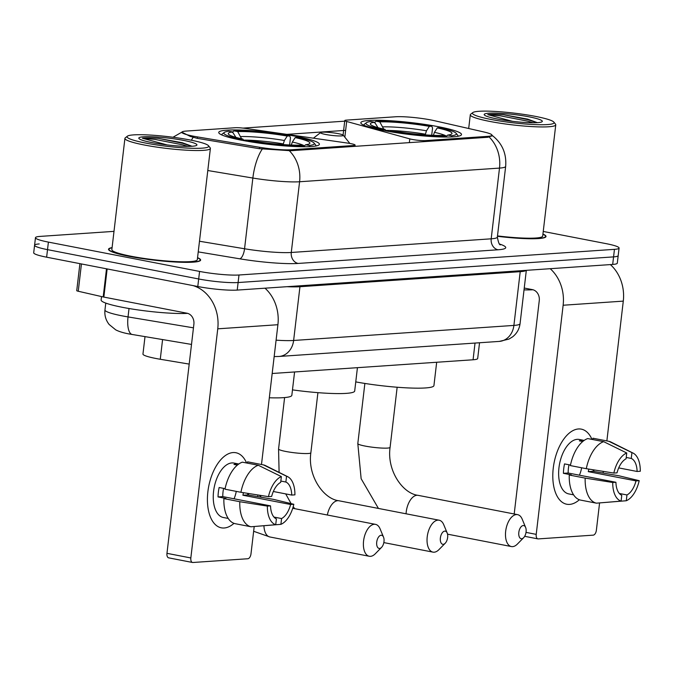 <?xml version="1.0" encoding="UTF-8"?>
<svg xmlns="http://www.w3.org/2000/svg" width="674" height="674" viewBox="0 0 674 674"><rect width="100%" height="100%" fill="white"/><g stroke="black" fill="none" stroke-linecap="round" stroke-linejoin="round"><path stroke-width="1.01" d="M291.092 149.788A25.814 3.058 6.7 0 1 259.557 147.286L197.465 136.915A25.814 3.058 6.7 0 1 193.522 136.207A25.814 3.058 6.7 0 1 181.879 132.239A25.814 3.058 6.7 0 1 186.041 131.085L235.268 127.723A9.562 1.129 -173.3 0 1 245.378 128.405L347.75 143.115A9.562 1.129 -173.3 0 1 350.783 143.621A9.562 1.129 -173.3 0 1 355.097 145.095A9.562 1.129 -173.3 0 1 353.555 145.517L291.092 149.788L290.983 150.715M383.683 130.52A50.676 5.999 6.7 0 0 434.84 136.712A50.676 5.999 6.7 0 0 461.496 134.556A50.676 5.999 6.7 0 0 438.656 126.763A50.676 5.999 6.7 0 0 387.499 120.57A50.676 5.999 6.7 0 0 360.843 122.727A50.676 5.999 6.7 0 0 383.683 130.52M241.587 140.226A50.676 5.999 6.7 0 0 292.743 146.427A50.676 5.999 6.7 0 0 319.409 144.261A50.676 5.999 6.7 0 0 296.56 136.477A50.676 5.999 6.7 0 0 245.403 130.276A50.676 5.999 6.7 0 0 218.747 132.441A50.676 5.999 6.7 0 0 241.587 140.226M189.2 364.095L160.269 359.267A28.687 3.395 -173.3 0 1 155.888 358.475A28.687 3.395 -173.3 0 1 142.955 354.069L145.003 336.655M395.545 116.77L346.318 120.132A9.562 1.129 -173.3 0 0 344.776 120.562A9.562 1.129 -173.3 0 0 346.68 121.48L409.792 138.878A9.562 1.129 -173.3 0 0 425.345 140.613L487.808 136.35A25.814 3.058 6.7 0 0 491.961 135.196A25.814 3.058 6.7 0 0 483.839 131.961L434.553 120.722A25.814 3.058 6.7 0 0 395.545 116.77M479.534 342.763L477.689 358.484A28.687 3.395 -173.3 0 1 473.072 359.773L272.178 373.497M112.086 247.619A46.371 5.493 6.7 0 0 108.522 249.262A46.371 5.493 6.7 0 0 129.433 256.39A46.371 5.493 6.7 0 0 176.243 262.06A46.371 5.493 6.7 0 0 200.641 260.088A46.371 5.493 6.7 0 0 197.558 257.662M497.446 236.304A46.371 5.493 6.7 0 0 546.016 236.49A46.371 5.493 6.7 0 0 542.932 234.063M492.163 135.685L487.951 137.26L290.73 150.732L259.136 148.668L197.044 138.305L190.144 136.359L181.854 132.155L172.982 137.252M39.21 243.946A28.687 3.395 6.7 0 0 34.585 245.235L33.7 252.775A28.687 3.395 6.7 0 0 46.632 257.19L197.794 286.517A28.687 3.395 6.7 0 0 237.223 290.09L612.683 264.435L613.567 256.887A28.687 3.395 6.7 0 0 618.184 255.606A28.687 3.395 6.7 0 1 613.567 256.887L238.107 282.541L613.567 256.887L614.452 249.346A28.687 3.395 6.7 0 0 619.077 248.066A28.687 3.395 6.7 0 0 606.145 243.651L543.244 231.452M197.794 286.517L198.678 278.977A28.687 3.395 6.7 0 0 238.107 282.541A28.687 3.395 6.7 0 1 198.678 278.977L47.517 249.641L198.678 278.977L199.571 271.428A28.687 3.395 6.7 0 0 238.992 275L614.452 249.346M34.585 245.235A28.687 3.395 6.7 0 0 47.517 249.641A28.687 3.395 6.7 0 1 34.585 245.235L35.469 237.686A28.687 3.395 6.7 0 0 48.402 242.101L199.571 271.428M243.078 128.102L345.526 121.109M286.871 134.362L345.636 130.352M113.999 231.359L40.095 236.406A28.687 3.395 6.7 0 0 35.469 237.686M612.683 264.435A28.687 3.395 6.7 0 0 617.3 263.146L619.077 248.066M224.189 527.995A38.249 20.296 -79 0 1 207.878 491.7A38.249 20.296 -79 0 1 233.052 452.566A38.249 20.296 -79 0 1 246.591 462.987A38.249 20.296 -79 0 0 235.908 452.734A38.249 20.296 -79 0 0 233.052 452.566A38.249 20.296 -79 0 0 208.241 489.054A38.249 20.296 -79 0 0 221.342 527.826A38.249 20.296 -79 0 0 224.189 527.995A38.249 20.296 -79 0 0 233.979 523.344A38.249 20.296 -79 0 1 224.189 527.995M193.017 285.591A38.249 32.099 86.1 0 1 217.753 328.828L190.835 557.962A4.777 2.536 101 0 0 192.52 562.478A4.777 2.536 101 0 0 192.874 562.495L247.847 558.746A4.777 2.536 101 0 0 250.989 553.851L254.208 526.512M264.992 288.186A38.249 32.099 86.1 0 1 277.907 324.716L261.487 464.521M248.664 493.511A38.249 20.296 -79 0 1 248.361 495.045A38.249 20.296 -79 0 0 248.664 493.511M257.906 494.977L257.754 496.317M169.006 557.87A4.777 2.536 -79 0 1 168.652 557.845A4.777 2.536 -79 0 1 166.967 553.329L193.885 324.202A9.562 8.029 -93.9 0 0 187.035 313.225L103.847 297.082A4.777 0.564 -173.3 0 1 103.189 296.948L78.243 291.252A4.777 0.564 -173.3 0 1 76.735 290.654L79.911 263.644M225.099 488.658L219.134 487.504A27.727 14.71 -79 0 0 218.031 496.932L225.984 498.474L223.886 498.617A31.552 16.74 -79 0 0 235.15 523.681L251.057 526.773L275.717 524.701L276.399 518.904A19.125 10.144 -79 0 1 270.535 505.871L222.799 496.603A19.125 10.144 101 0 1 223.625 488.372M240.904 492.281L268.454 496.654L271.647 496.443A19.125 10.144 -79 0 1 280.687 482.382L281.37 476.585L258.285 465.254L242.37 462.17A31.552 16.74 -79 0 0 224.99 489.189L240.904 492.281A31.552 16.74 -79 0 1 258.285 465.254M228.115 518.424A27.727 14.71 -79 0 1 227.643 518.314L228.216 518.432A27.727 14.71 -79 0 1 228.115 518.424L223.338 517.497A27.727 14.71 -79 0 1 213.843 489.391A27.727 14.71 -79 0 1 231.839 462.937A27.727 14.71 -79 0 1 233.903 463.055L238.68 463.982A27.727 14.71 -79 0 1 238.79 464.007M237.358 465.102L233.971 464.445A27.727 14.71 -79 0 1 236.608 463.864A27.727 14.71 -79 0 1 238.68 463.982M247.956 493.402A27.727 14.71 -79 0 1 247.661 494.91L273.627 499.392L293.813 504.278A24.862 13.194 -79 0 1 280.898 524.347L281.58 518.55L273.956 517.068M280.839 481.051L285.869 482.028L286.551 476.232L263.475 464.9L247.56 461.816L247.4 463.148M263.475 464.9A31.552 16.74 -79 0 1 265.615 465.658L287.705 476.695A24.862 13.194 -79 0 1 294.917 494.851L291.732 495.07L273.324 491.498M255.968 526.36L280.898 524.347M268.454 496.654A24.862 13.194 -79 0 1 281.37 476.585M286.551 476.232A24.862 13.194 -79 0 1 287.705 476.695M285.869 482.028A19.125 10.144 -79 0 1 291.732 495.07M243.44 492.686A19.125 10.144 101 0 1 242.884 495.23L290.62 504.497L293.813 504.278M290.62 504.497A19.125 10.144 -79 0 1 281.58 518.55M251.057 526.773A31.552 16.74 -79 0 1 239.792 501.709L267.351 506.09L270.535 505.871M223.886 498.617L239.792 501.709M275.717 524.701A24.862 13.194 -79 0 1 267.351 506.09M236.271 491.38A19.125 10.144 -79 0 1 234.047 498.785M218.031 496.932L222.799 496.603M242.884 495.23L247.661 494.91M190.178 139.998A41.114 4.87 6.7 0 0 127.403 136.182A41.114 4.87 6.7 0 0 145.576 143.048A41.114 4.87 6.7 0 0 189.2 148.17A41.114 4.87 6.7 0 0 208.485 145.71A41.114 4.87 6.7 0 0 190.178 139.998M127.403 136.182L125.297 137.825A43.026 5.097 6.7 0 0 124.917 138.389A43.026 5.097 6.7 0 0 144.32 145.003A43.026 5.097 6.7 0 0 187.751 150.26A43.026 5.097 6.7 0 0 210.389 148.432A43.026 5.097 6.7 0 0 210.153 147.791L208.485 145.71M124.917 138.389L111.85 249.658A43.026 5.097 6.7 0 0 131.245 256.272A43.026 5.097 6.7 0 0 174.684 261.529A43.026 5.097 6.7 0 0 197.314 259.692L210.389 148.432M112.069 247.779A45.891 5.434 6.7 0 0 109.003 249.321A45.891 5.434 6.7 0 0 129.694 256.373A45.891 5.434 6.7 0 0 176.024 261.984A45.891 5.434 6.7 0 0 200.161 260.029A45.891 5.434 6.7 0 0 197.533 257.813M101.53 296.568L101.117 300.014A47.803 5.662 6.7 0 0 122.668 307.361A47.803 5.662 6.7 0 0 187.599 313.359M152.004 142.61A29.26 3.463 6.7 0 0 196.682 145.323A29.26 3.463 6.7 0 0 183.741 140.436A29.26 3.463 6.7 0 0 152.712 136.788A29.26 3.463 6.7 0 0 138.97 138.541A29.26 3.463 6.7 0 0 152.004 142.61M192.006 146.258L182.283 142.72L158.213 138.33C151.001 137.825 145.727 137.791 142.382 138.237L167.118 144.918M142.382 138.237L154.936 139.408L182.646 144.826L187.726 146.368M158.213 138.33L182.823 143.326L191.475 146.292M379.58 548.451A6.689 3.555 101 0 0 381.543 547.398A6.689 3.555 101 0 0 383.531 537.153A6.689 3.555 101 0 0 381.13 535.249A6.689 3.555 101 0 0 376.724 542.098A6.689 3.555 101 0 0 379.58 548.451M381.543 547.398L375.283 553.784A16.252 8.627 -79 0 1 370.515 556.336A16.252 8.627 -79 0 1 369.301 556.269A16.252 8.627 -79 0 1 363.733 539.79A16.252 8.627 -79 0 1 374.281 524.279A16.252 8.627 -79 0 1 375.494 524.355A16.252 8.627 -79 0 1 380.111 528.896L383.531 537.153M232.185 132.441L234.004 130.866A45.512 5.392 6.7 0 1 289.643 135.904L290.469 137.715L289.618 144.969M315.887 145.988A47.424 5.611 6.7 0 0 315.954 145.769A47.424 5.611 6.7 0 0 315.693 145.062L314.025 142.981A45.512 5.392 6.7 0 0 297.605 137.445L295.204 137.606L292.331 142.046L291.168 145.432M310.032 146.603L309.332 145.483A45.512 5.392 6.7 0 0 314.025 142.981M304.715 146.747L304.142 145.837A45.512 5.392 6.7 0 1 248.504 140.799L248.108 141.414M289.643 135.904L287.242 136.064A41.114 4.87 6.7 0 0 237.686 131.582L234.004 130.866M309.332 145.483L305.651 144.767A41.114 4.87 6.7 0 0 309.551 143.688A41.114 4.87 6.7 0 0 295.204 137.606M248.504 140.799L250.905 140.639A41.114 4.87 6.7 0 0 300.461 145.121L304.142 145.837M237.686 131.582L241.604 138.793M283.131 144.581L284.369 140.504L287.242 136.064M304.235 145.98L305.651 144.767M269.33 397.77A52.589 6.226 6.7 0 0 291.842 395.301L294.58 371.964M235.883 137.361L232.505 131.935L228.823 131.219A45.512 5.392 6.7 0 0 224.273 132.441L222.167 134.075A47.424 5.611 6.7 0 0 221.754 134.707A47.424 5.611 6.7 0 0 221.763 134.935L221.754 134.707M240.113 139.939L240.551 139.257A45.512 5.392 6.7 0 1 224.273 132.441M232.505 131.935A41.114 4.87 6.7 0 0 228.469 134.168A41.114 4.87 6.7 0 0 242.952 139.088L240.551 139.257M242.952 139.088L243.643 140.622M521.676 538.745A6.689 3.555 101 0 0 523.639 537.692A6.689 3.555 101 0 0 525.627 527.447A6.689 3.555 101 0 0 523.226 525.543A6.689 3.555 101 0 0 518.82 532.393A6.689 3.555 101 0 0 521.676 538.745M523.639 537.692L517.379 544.07A16.252 8.627 -79 0 1 512.611 546.631A16.252 8.627 -79 0 1 511.398 546.555A16.252 8.627 -79 0 1 505.829 530.076A16.252 8.627 -79 0 1 516.377 514.574A16.252 8.627 -79 0 1 517.59 514.641A16.252 8.627 -79 0 1 522.207 519.182L525.627 527.447M374.281 122.735L376.1 121.16A45.512 5.392 6.7 0 1 431.739 126.19L432.556 128.009L431.705 135.255M457.983 136.283A47.424 5.611 6.7 0 0 458.05 136.064A47.424 5.611 6.7 0 0 457.789 135.356L456.121 133.275A45.512 5.392 6.7 0 0 439.692 127.74L437.291 127.9L434.427 132.34L433.264 135.727M452.128 136.898L451.42 135.777A45.512 5.392 6.7 0 0 456.121 133.275M446.811 137.033L446.239 136.131A45.512 5.392 6.7 0 1 390.6 131.093L390.204 131.708M431.739 126.19L429.338 126.358A41.114 4.87 6.7 0 0 379.782 121.876L376.1 121.16M451.42 135.777L447.738 135.061A41.114 4.87 6.7 0 0 451.639 133.983A41.114 4.87 6.7 0 0 437.291 127.9M390.6 131.093L393.001 130.924A41.114 4.87 6.7 0 0 442.557 135.415L446.239 136.131M379.782 121.876L383.7 129.088M425.227 134.876L426.465 130.798L429.338 126.358M446.331 136.274L447.738 135.061M355.762 381.897A52.589 6.226 6.7 0 0 433.93 385.595L436.676 362.258M377.979 127.656L374.601 122.23L370.911 121.514A45.512 5.392 6.7 0 0 366.361 122.735L364.263 124.37A47.424 5.611 6.7 0 0 363.85 124.993A47.424 5.611 6.7 0 0 363.859 125.229M382.2 130.225L382.647 129.551A45.512 5.392 6.7 0 1 366.361 122.735M374.601 122.23A41.114 4.87 6.7 0 0 370.557 124.454A41.114 4.87 6.7 0 0 385.039 129.383L382.647 129.551M385.039 129.383L385.739 130.908M443.231 544.314A6.689 3.555 101 0 0 445.194 543.261A6.689 3.555 101 0 0 447.182 533.016A6.689 3.555 101 0 0 444.781 531.112A6.689 3.555 101 0 0 440.375 537.962A6.689 3.555 101 0 0 443.231 544.314M445.194 543.261L438.934 549.639A16.252 8.627 -79 0 1 434.166 552.2A16.252 8.627 -79 0 1 432.952 552.124A16.252 8.627 -79 0 1 427.383 535.645A16.252 8.627 -79 0 1 437.931 520.143A16.252 8.627 -79 0 1 439.145 520.21A16.252 8.627 -79 0 1 443.762 524.751L447.182 533.016M338.154 133.629A11.475 1.356 6.7 0 0 320.63 132.567A11.475 1.356 6.7 0 0 325.702 134.48A11.475 1.356 6.7 0 0 337.876 135.912A11.475 1.356 6.7 0 0 343.26 135.221A11.475 1.356 6.7 0 0 338.154 133.629M292.474 389.875A52.589 6.226 6.7 0 0 354.692 391.013L357.431 367.667M569.572 504.396A38.249 20.296 -79 0 1 553.261 468.101A38.249 20.296 -79 0 1 578.435 428.967A38.249 20.296 -79 0 1 591.974 439.389A38.249 20.296 -79 0 0 581.291 429.136A38.249 20.296 -79 0 0 578.435 428.967A38.249 20.296 -79 0 0 553.624 465.456A38.249 20.296 -79 0 0 566.716 504.228A38.249 20.296 -79 0 0 569.572 504.396A38.249 20.296 -79 0 0 579.362 499.746A38.249 20.296 -79 0 1 569.572 504.396M550.211 268.699A38.249 32.099 86.1 0 1 563.135 305.238L536.218 534.364A4.777 2.536 101 0 0 537.903 538.88A4.777 2.536 101 0 0 538.256 538.905L593.23 535.148A4.777 2.536 101 0 0 596.372 530.253L599.582 502.914M610.374 264.596A38.249 32.099 86.1 0 1 623.29 301.126L606.87 440.922M594.047 469.913A38.249 20.296 -79 0 1 593.743 471.446A38.249 20.296 -79 0 0 594.047 469.913M603.289 471.387L603.129 472.718M514.195 513.984L539.267 300.604A9.562 8.029 -93.9 0 0 532.418 289.626L524.246 288.042M570.482 465.06L564.517 463.906A27.727 14.71 -79 0 0 563.413 473.333L571.367 474.875L569.26 475.027A31.552 16.74 -79 0 0 580.525 500.091L596.439 503.175L621.099 501.111L621.773 495.306A19.125 10.144 -79 0 1 615.918 482.272L568.182 473.013A19.125 10.144 101 0 1 569.008 464.774M586.287 468.683L613.837 473.064L617.022 472.845A19.125 10.144 -79 0 1 626.07 458.792L626.744 452.987L603.668 441.664L587.753 438.572A31.552 16.74 -79 0 0 570.373 465.591L586.287 468.683A31.552 16.74 -79 0 1 603.668 441.664M573.498 494.826A27.727 14.71 -79 0 1 573.018 494.724L573.599 494.834A27.727 14.71 -79 0 1 573.498 494.826L568.721 493.899A27.727 14.71 -79 0 1 559.226 465.793A27.727 14.71 -79 0 1 577.214 439.338A27.727 14.71 -79 0 1 579.286 439.465L584.063 440.392A27.727 14.71 -79 0 1 584.173 440.408M582.74 441.512L579.345 440.847A27.727 14.71 -79 0 1 581.991 440.265A27.727 14.71 -79 0 1 584.063 440.392M593.339 469.803A27.727 14.71 -79 0 1 593.036 471.311L619.01 475.802L639.196 480.68A24.862 13.194 -79 0 1 626.281 500.748L626.963 494.952L619.339 493.478M626.222 457.461L631.252 458.438L631.934 452.633L608.849 441.301L592.943 438.218L592.783 439.549M608.849 441.301A31.552 16.74 -79 0 1 610.989 442.06L633.088 453.096A24.862 13.194 -79 0 1 640.3 471.252L637.107 471.471L618.707 467.899M601.351 502.77L626.281 500.748M613.837 473.064A24.862 13.194 -79 0 1 626.744 452.987M631.934 452.633A24.862 13.194 -79 0 1 633.088 453.096M631.252 458.438A19.125 10.144 -79 0 1 637.107 471.471M588.823 469.087A19.125 10.144 101 0 1 588.267 471.64L636.003 480.899L639.196 480.68M636.003 480.899A19.125 10.144 -79 0 1 626.963 494.952M596.439 503.175A31.552 16.74 -79 0 1 585.175 478.11L612.725 482.491L615.918 482.272M569.26 475.027L585.175 478.11M621.099 501.111A24.862 13.194 -79 0 1 612.725 482.491M581.645 467.781A19.125 10.144 -79 0 1 579.421 475.187M563.413 473.333L568.182 473.013M588.267 471.64L593.036 471.311M535.552 116.4A41.114 4.87 6.7 0 0 472.786 112.592A41.114 4.87 6.7 0 0 490.958 119.45A41.114 4.87 6.7 0 0 534.583 124.572A41.114 4.87 6.7 0 0 553.868 122.112A41.114 4.87 6.7 0 0 535.552 116.4M472.786 112.592L470.679 114.226A43.026 5.097 6.7 0 0 470.3 114.791A43.026 5.097 6.7 0 0 489.695 121.404A43.026 5.097 6.7 0 0 533.134 126.67A43.026 5.097 6.7 0 0 555.764 124.833A43.026 5.097 6.7 0 0 555.536 124.193L553.868 122.112M497.387 119.012A29.26 3.463 6.7 0 0 542.064 121.724A29.26 3.463 6.7 0 0 529.124 116.846A29.26 3.463 6.7 0 0 498.094 113.198A29.26 3.463 6.7 0 0 484.353 114.942A29.26 3.463 6.7 0 0 497.387 119.012M537.38 122.668L527.666 119.121L503.596 114.732C496.384 114.226 491.102 114.192 487.757 114.639L512.501 121.328M524.027 289.887A47.803 5.662 6.7 0 0 532.982 289.761M497.454 236.254A45.891 5.434 6.7 0 0 545.544 236.431A45.891 5.434 6.7 0 0 542.915 234.223M497.488 235.908A43.026 5.097 6.7 0 0 542.696 236.102L555.764 124.833M487.757 114.639L500.31 115.81L528.028 121.227L533.1 122.769M503.596 114.732L528.205 119.728L536.849 122.693M353.446 146.443L353.555 145.517M162.577 339.586L160.269 359.267M197.465 136.915L197.297 138.347M259.557 147.286L259.389 148.71M425.235 141.54L425.345 140.613M487.808 136.35L487.698 137.277M475.027 343.066L473.072 359.773M344.835 137.193L346.68 121.48M409.354 142.627L409.792 138.878M191.408 140.243A33.464 12.612 -80.5 0 1 193.168 137.361M489.206 137.075A33.464 28.089 86.1 0 1 499.501 168.096L299.585 181.753A33.464 28.089 -93.9 0 0 289.298 150.732M491.826 135.145C502.079 142.989 506.688 153.402 505.66 166.385A38.249 4.524 -173.3 0 1 499.501 168.096L491.194 238.815A38.249 4.524 6.7 0 0 497.353 237.105C498.415 242.707 499.485 245.277 500.546 244.805M207.794 170.522L252.86 178.046L244.552 248.765A38.249 4.524 6.7 0 0 291.278 252.472L299.585 181.753A38.249 4.524 -173.3 0 1 252.86 178.046A33.464 12.612 -80.5 0 1 262.287 149.03M499.645 244.064A47.803 5.662 -173.3 0 1 498.035 249.784L298.127 263.441A47.803 5.662 -173.3 0 1 239.717 258.808L198.232 251.882M48.402 242.101L46.632 257.19M238.992 275L237.223 290.09M199.487 241.241L244.552 248.765A9.562 3.606 99.5 0 1 239.717 258.808M298.127 263.441A9.562 8.029 -93.9 0 1 291.278 252.472L491.194 238.815A9.562 8.029 -93.9 0 0 498.035 249.784M191.509 344.422L128.928 333.925C123.342 332.889 118.936 331.532 115.726 329.856L109.163 324.497C105.818 320.234 104.411 315.39 104.959 309.981A38.249 4.524 6.7 0 0 122.196 315.862A38.249 4.524 6.7 0 0 128.035 316.915L129.02 308.515M276.096 340.168A38.249 4.524 6.7 0 0 293.628 340.471L299.947 286.72A38.249 4.524 -173.3 0 1 286.972 286.686M132.34 334.54A19.125 7.203 -80.5 0 1 128.035 316.915L193.455 327.834M499.291 341.406A19.125 16.05 -93.9 0 0 513.9 325.416A38.249 4.524 6.7 0 0 520.058 323.705C519.334 329.072 516.865 333.445 512.644 336.815L508.929 339.106L499.291 341.406L279.019 356.462A19.125 16.05 -93.9 0 0 293.628 340.471L513.9 325.416L520.21 271.673L299.947 286.72A4.777 4.01 86.1 0 1 300.132 285.784M526.167 270.341A38.249 4.524 -173.3 0 1 520.21 271.673A4.777 4.01 86.1 0 1 520.404 270.737M277.907 324.716L217.753 328.828M107.149 268.926L103.847 297.082M166.967 553.329L190.835 557.962M103.189 296.948L106.5 268.8M81.444 263.938L78.243 291.252M263.947 525.779A16.252 8.627 101 0 0 269.853 536.967L369.301 556.269M284.369 140.504A36.775 4.356 6.7 0 0 240.82 136.561M304.353 145.887A36.775 4.356 6.7 0 0 292.331 142.046M283.215 143.891A35.377 4.187 6.7 0 0 243.407 140.099M235.639 136.915A36.775 4.356 6.7 0 0 234.796 137.049M397.154 387.238L390.094 447.359A16.252 1.921 -173.3 0 1 387.474 448.092A16.252 1.921 -173.3 0 1 365.131 446.07A16.252 1.921 -173.3 0 1 357.81 443.568L361.138 478.709L378.426 508.432M390.094 447.359C386.708 470.696 402.833 493.629 418.141 495.348A16.252 8.627 101 0 0 416.928 495.272A16.252 8.627 101 0 0 406.068 513.79M426.465 130.798A36.775 4.356 6.7 0 0 382.916 126.855M446.441 136.182A36.775 4.356 6.7 0 0 434.427 132.34M425.311 134.185A35.377 4.187 6.7 0 0 385.503 130.394M377.726 127.209A36.775 4.356 6.7 0 0 376.892 127.335M317.917 392.656L310.857 452.776A16.252 1.921 -173.3 0 1 308.237 453.501A16.252 1.921 -173.3 0 1 285.894 451.479A16.252 1.921 -173.3 0 1 278.564 448.985L279.103 472.39M310.857 452.776C307.47 476.105 323.587 499.046 338.896 500.765A16.252 8.627 101 0 0 337.682 500.689A16.252 8.627 101 0 0 327.345 515.012M623.29 301.126L563.135 305.238M526.015 532.384L536.218 534.364M354.945 146.342L355.097 145.095M491.961 135.196L491.851 136.114M181.879 132.239L181.82 132.77M343.074 135.061L344.776 120.562M505.66 166.385L497.353 237.105M104.959 309.981L105.767 303.089M520.058 323.705L526.327 270.333M279.019 356.462L274.166 356.58M192.52 562.478L168.652 557.845M108.91 250.105L109.003 249.321M200.068 260.813L200.161 260.029M253.643 531.281L269.853 536.967M292.718 508.289L375.494 524.355M259.414 495.221L261.116 496.965M418.141 495.348L517.59 514.641M364.87 383.447L357.81 443.568M447.528 534.162L511.398 546.555M285.7 493.899L291.109 503.621M293.215 506.663L294.74 508.685M338.896 500.765L439.145 520.21M284.605 397.567L278.564 448.985M320.63 132.567L313.418 138.178M343.26 135.221L349.857 143.452M383.826 542.595L432.952 552.124M537.903 538.88L524.667 536.31M468.691 128.507L470.3 114.791M545.451 237.214L545.544 236.431"/></g></svg>
